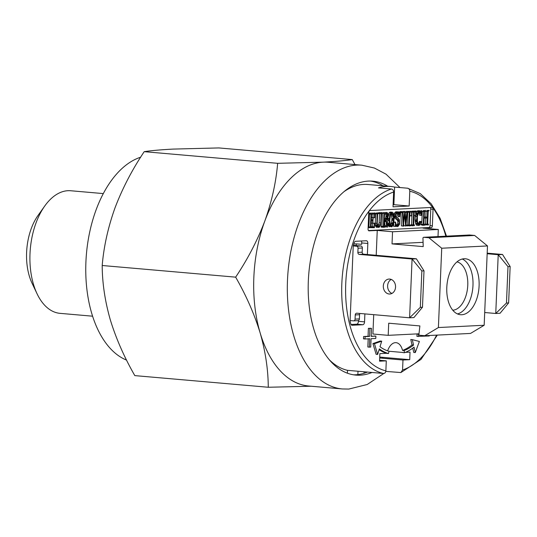 <?xml version="1.0" encoding="UTF-8"?>
<svg xmlns="http://www.w3.org/2000/svg" width="537" height="537" viewBox="0 0 537 537"><rect width="100%" height="100%" fill="white"/><g stroke="black" fill="none" stroke-linecap="round" stroke-linejoin="round"><path stroke-width="0.81" d="M126.564 360.105A103.883 59.459 -85 0 1 86.189 257.109A103.883 59.459 -85 0 1 140.634 157.22M311.171 386.231L268.265 387.258C268.191 369.745 265.486 351.628 260.156 332.92C254.377 314.132 246.208 295.545 235.656 277.152C247.758 259.029 257.492 240.294 264.848 220.949A112.307 64.279 -85 0 1 323.146 162.161A112.307 64.279 -85 0 1 328.214 162.255L361.857 165.188A112.307 64.279 -85 0 0 356.783 165.094A112.307 64.279 -85 0 0 287.718 275.89A112.307 64.279 -85 0 0 342.331 388.949L308.688 386.016A112.307 64.279 -85 0 1 260.156 332.92A112.307 64.279 -85 0 1 264.848 220.949C271.789 201.523 276.052 182.312 277.649 163.315L323.146 162.161C335.578 161.509 345.278 160.65 352.252 159.576L355.017 164.59M371.993 372.47A97.331 55.714 -85 0 1 360.253 375.182A97.331 55.714 -85 0 1 355.863 375.101A97.331 55.714 -85 0 1 308.533 277.112A97.331 55.714 -85 0 1 368.389 181.09A97.331 55.714 -85 0 1 372.785 181.17A97.331 55.714 -85 0 1 387.701 186.232M370.483 181.056A97.331 55.714 -85 0 1 383.116 185.836A97.331 55.714 95 0 0 370.483 181.056M364.12 371.785L364.059 373.275A97.331 55.714 95 0 0 367.409 372.074A97.331 55.714 -85 0 1 355.669 374.779A97.331 55.714 -85 0 1 353.574 374.819M352.252 159.576L218.801 147.93L173.303 149.085C160.751 149.742 151.045 150.608 144.198 151.669C132.089 169.793 122.362 188.527 115.005 207.873C108.065 227.299 103.795 246.51 102.198 265.506C102.278 283.026 104.977 301.136 110.313 319.844C116.093 338.632 124.255 357.226 134.807 375.611L268.265 387.258M144.198 151.669L277.649 163.315M102.198 265.506L235.656 277.152M92.599 316.192L60.05 313.353A61.533 35.22 -85 0 1 37.08 293.813A61.533 35.22 -85 0 1 44.739 206.02A61.533 35.22 -85 0 1 67.971 190.702A61.533 35.22 -85 0 1 70.75 190.749L103.299 193.588M37.08 293.813L32.072 283.281A47.498 27.186 -85 0 1 37.986 215.518L44.739 206.02M461.773 314.736A28.078 16.07 95 0 0 479.038 287.04A28.078 16.07 95 0 0 465.384 258.774A28.078 16.07 95 0 0 464.116 258.747A28.078 16.07 95 0 0 446.851 286.449A28.078 16.07 95 0 0 460.504 314.716A28.078 16.07 95 0 0 461.773 314.736M457.49 313.93A28.078 16.07 95 0 0 472.835 287.604A28.078 16.07 95 0 0 462.283 259.022M456.987 261.875A24.333 13.928 -85 0 1 467.646 287.154A24.333 13.928 -85 0 1 452.772 310.205M382.25 358.206A93.586 53.566 95 0 0 383.109 357.36M407.422 225.862A93.586 53.566 95 0 0 407.167 225.084M393.104 204.725L393.876 204.684L394.614 187.077A93.586 53.566 95 0 0 390.808 186.5L367.872 184.5A93.586 53.566 95 0 0 363.65 184.426A93.586 53.566 95 0 0 344.036 191.628M390.808 186.5A93.586 53.566 95 0 0 386.58 186.426A93.586 53.566 95 0 0 378.464 187.883L391.46 189.017C392.849 189.319 393.574 190.326 393.634 192.051L393.017 206.826L409.167 206.02L409.785 191.246C409.731 189.521 409.006 188.507 407.61 188.212L394.614 187.077M437.333 335.095L421.021 359.381L400.884 372.557L385.801 371.382M388.479 353.534A14.506 8.303 -85 0 1 389.063 351.292A71.126 40.711 -85 0 1 380.001 346.727L381.713 341.17L374.464 343.714L377.639 354.44L379.35 348.869A73.468 42.054 95 0 0 388.479 353.534L386.949 353.4A73.468 42.054 95 0 1 386.593 353.292L379.874 353.628L379.558 361.186L386.291 360.851L385.875 370.839C385.673 372.537 384.868 373.416 383.458 373.47A93.586 53.566 -85 0 1 341.841 283.328A93.586 53.566 -85 0 1 391.46 189.017M404.072 350.547A14.506 8.303 -85 0 1 404.475 352.728A73.468 42.054 95 0 0 414.034 347.137L415.282 352.561L419.377 341.465L412.309 339.639L413.557 345.049A71.126 40.711 -85 0 1 404.072 350.547L402.542 350.413A14.506 8.303 95 0 0 396.038 342.666A14.506 8.303 95 0 0 395.38 342.66A14.506 8.303 95 0 0 387.64 350.849M369.912 328.476L369.584 336.43L365.113 336.659L365.019 338.988L369.731 338.753L369.375 347.13L370.725 347.056L371.074 338.686L375.786 338.451L375.887 336.115L371.174 336.357L371.503 328.396L368.389 328.342L368.053 336.303L363.589 336.524L363.489 338.854L365.026 338.78M369.584 336.43L368.053 336.303M369.966 328.476L368.389 328.342M371.503 328.396L369.98 328.261M365.019 338.988L363.489 338.854M368.194 338.834L367.852 346.996L369.375 347.13M374.343 336.196L371.181 336.142M375.887 336.115L374.356 335.987M418.947 334.168L417.048 334.054L416.947 336.39L429.244 335.981L429.264 335.497M418.578 334.189L418.477 336.524M379.102 349.661A73.468 42.054 95 0 0 386.593 353.292M377.639 354.44L376.108 354.306L372.933 343.579L374.464 343.714M379.948 341.787L380.183 341.035L372.933 343.579M381.713 341.17L380.183 341.035M412.309 339.639L410.778 339.505L412.027 344.915A71.126 40.711 -85 0 1 402.542 350.413M413.557 345.049L412.027 344.915M415.282 352.561L413.752 352.426L412.765 348.117M404.475 352.728L402.945 352.594A14.506 8.303 -85 0 0 402.931 352.473L388.916 351.252M379.733 357.065L409.711 359.676L410.026 352.118L405.428 352.353M357.864 374.598L358.004 371.255M393.876 204.684L409.167 206.02M347.405 373.195L347.526 370.335L383.458 373.47M379.599 360.267L386.291 360.851M329.362 359.824A93.586 53.566 95 0 0 347.526 370.335M400.877 372.55L402.562 370L402.978 360.018L379.693 357.984M367.375 254.518L367.838 243.469A2.806 1.604 95 0 0 366.469 240.757A2.806 1.604 95 0 0 366.341 240.751L355.648 241.288A2.806 1.604 95 0 0 354.151 242.878A88.907 50.887 95 0 0 353.239 245.731L350.084 321.052A88.907 50.887 95 0 0 350.762 323.818A2.806 1.604 95 0 0 352.131 325.268L362.824 324.731A2.806 1.604 95 0 0 364.556 321.851L364.885 313.897M351.01 324.482L356.702 324.2A2.806 1.604 95 0 0 358.434 321.321L358.474 320.502M356.239 245.59L356.313 243.872L353.782 243.999M356.313 243.872L361.663 244.335L361.723 242.939A2.806 1.604 95 0 0 361.341 241.006M387.251 218.002L387.613 215.693L387.184 213.995L386.687 213.424L384.546 213.531L384.304 219.291L386.425 219.183L387.251 218.002L385.72 217.874L386.083 215.559L385.331 213.491M387.566 216.834L386.036 216.7M386.425 219.183L384.895 219.049L385.72 217.874M386.976 218.579L385.445 218.445M384.311 219.083L384.895 219.049M383.398 226.392L383.935 213.458L383.143 213.021L383.317 212.639L386.841 212.464L387.694 213.108L388.278 215.344L387.835 218.425L386.338 220.036L387.258 225.332L387.586 225.802L387.949 224.479L388.17 224.781L387.761 226.909L386.955 227.091L386.593 226.299L385.975 220.613L385.499 220.11L384.264 220.177L384.009 226.359L384.787 226.319L384.928 226.755L384.754 227.205L382.666 227.305L382.727 226.426L383.398 226.392L381.867 226.258L382.411 213.323L383.149 213.39M387.613 215.693L386.083 215.559M387.405 214.525L385.875 214.391M387.043 213.833L386.499 213.786L386.613 214.458M386.734 215.612L386.687 216.753M385.975 220.64L385.069 220.559L385.217 221.586M387.821 224.748L387.17 224.694M387.714 225.533L387.325 225.5M386.539 225.795L385.016 225.661L384.264 220.284M386.177 221.674L384.646 221.539M383.257 226.184L383.405 226.621M384.787 226.319L384.015 226.252M386.841 212.464L383.317 212.639M381.612 212.894L381.787 212.504M383.143 213.021L382.31 212.954M438.004 236.582L438.306 229.474L423.015 228.138L431.198 227.728A1.873 1.074 95 0 0 432.352 225.808L433.05 209.242A1.873 1.074 95 0 0 432.05 207.43L369.919 210.544A1.873 1.074 95 0 0 368.765 212.464L368.067 229.024A1.873 1.074 95 0 0 368.979 230.836A1.873 1.074 95 0 0 369.067 230.836L377.249 230.427L376.209 255.29M372.651 223.036L372.745 220.754L371.315 220.821L371.06 227.01L373.953 226.862L374.571 223.144L374.41 227.722L369.604 227.628L369.778 227.07L370.443 227.037L370.986 214.135L370.308 214.169L370.188 213.706L370.355 213.29L375.041 213.075L374.967 217.673L373.181 217.572L372.839 223.392L371.228 222.909M373.067 217.243L372.967 214.041M374.604 217.693L374.484 213.961L371.597 214.109L371.356 219.942L372.779 219.868L371.362 219.74M372.779 219.868L372.879 217.539L371.456 217.418M372.879 217.539L371.47 217.149M371.067 226.795L372.43 226.728L372.826 223.399M373.953 226.862L372.43 226.728M374.376 223.372L372.913 223.244M374.571 223.144L373.195 223.271M374.39 223.318L373.188 223.211M369.617 227.755L368.08 227.493L368.248 226.936L368.919 226.903L369.456 214.095M369.604 227.628L368.134 227.5M369.778 227.07L368.248 226.936M370.443 227.037L368.919 226.903M370.235 214.068L368.785 214.035L368.825 213.155L375.041 213.075M370.308 214.169L368.785 214.035M370.355 213.29L368.825 213.155M378.947 226.614L380.337 224.788L380.693 222.949L381.082 213.632L380.357 213.666L380.23 213.202L380.397 212.786L382.203 212.719L381.982 213.585L381.384 213.619L380.599 225.251L378.941 227.493L377.417 226.896L376.84 225.459L377.001 213.833L376.33 213.867L376.209 213.404L376.37 212.988L378.578 213.223L378.397 213.766L377.612 213.807L377.222 223.164L377.907 226.111L378.947 226.614L378.337 226.56M375.994 225.037L377.263 226.54M377.061 226.037L376.377 225.976M377.907 226.104L379.162 222.821L379.552 213.498L378.827 213.538L378.699 213.068L378.874 212.652L382.203 212.719M379.766 225.976L378.236 225.849M380.337 224.788L378.813 224.654M380.693 222.949L379.162 222.821M380.27 213.558L379.552 213.498M380.23 213.202L378.699 213.068M380.397 212.786L378.874 212.652M380.256 213.518L379.854 213.525M376.786 225.104L375.262 224.969L375.47 213.793M376.605 223.332L375.074 223.197M376.37 212.988L378.471 212.88M376.33 213.867L375.135 213.766M376.209 213.404L375.148 213.31M374.678 213.27L374.846 212.853M393.493 218.559L392.634 213.645L391.627 213.102L390.52 214.934L389.748 220.485L390.607 225.459L391.587 225.983L392.131 225.379L393.413 220.438L393.493 218.559L391.963 218.425L391.158 213.632M393.332 216.022L391.802 215.887M393.024 222.962L391.493 222.835L391.963 218.425M393.413 220.438L391.882 220.304M392.131 225.379L390.607 225.245L391.493 222.835M392.708 224.164L391.178 224.03M391.587 225.983L391.057 225.943M389.775 225.386L389.077 225.325L389.976 225.909M389.439 224.197L388.6 224.124L389.077 225.325M389.144 220.432L388.238 220.593M388.305 218.478L388.217 220.351M389.218 218.613L388.298 218.532M390.654 213.001L390.07 213.001M388.459 223.305L388.6 224.124M393.111 214.807L391.58 214.672M389.298 223.379L389.218 218.559L390.621 213.048L392.258 212.209L393.111 212.84L393.688 214.283L394.111 218.431L393.628 223.224L392.587 226.077L391.641 226.862L390.084 226.184L389.298 223.379L387.768 223.244L387.674 218.781M392.574 218.478L392.493 220.358M392.124 222.889L391.842 224.09M392.97 223.17L392.097 223.09M389.13 220.667L387.6 220.532M389.218 218.559L387.828 218.438M389.634 215.84L388.264 215.72M388.244 215.149L389.097 212.914L390.09 212.088L392.258 212.209M389.969 214.471L388.446 214.337M390.621 213.048L389.097 212.914M391.58 212.712L392.265 214.733M392.869 214.216L392.164 214.149M391.621 212.222L390.09 212.088M390.694 212.947L389.164 212.813M398.206 211.92L400.058 212.014L399.696 216.747L398.051 216.539L397.091 213.068M399.582 216.673L399.353 214.592L398.139 212.847L396.534 213.504L395.997 214.672L396.407 216.74L398.575 218.566L399.434 219.982L399.568 224.197L397.924 226.547L396.997 226.594L395.782 225.272L395.205 226.453L395.527 222.096L396.38 225.198L397.132 225.701L398.736 225.03L399.273 223.869L398.91 220.459L396.205 218.002L395.641 215.807L395.876 213.833L397.346 211.934L398.279 211.887L399.481 213.565L399.736 212.048L398.326 211.927M399.723 212.122L398.535 212.108M398.481 213.478L398.051 216.539M399.528 216.371L398.172 216.612M399.541 216.532L398.018 216.398M395.91 217.277L395.427 217.23L396.084 217.72M398.407 219.895L397.904 219.848L397.998 220.378M398.051 223.761L397.669 224.936M399.139 224.157L398.038 224.063M399.072 224.312L398.004 224.218M395.205 226.319L393.675 226.184L393.843 222.237L395.675 222.157M395.366 222.372L393.843 222.237M397.957 225.661L396.937 225.574M396.628 225.365L397.742 223.734L397.843 221.472L397.38 220.324L394.675 217.868L394.178 214.182L394.863 212.585L395.816 211.8L398.279 211.887M398.736 225.03L397.205 224.896M399.273 223.869L397.742 223.734M399.367 221.606L397.843 221.472M398.91 220.459L397.38 220.324M395.641 215.807L394.118 215.673M395.709 214.317L394.178 214.182M395.876 213.833L394.353 213.699M396.393 212.719L394.863 212.585M397.595 212.444L397.951 213.431L398.937 213.518M397.346 211.934L395.816 211.8M396.454 212.632L394.923 212.498M403.488 221.445L404.683 211.793L405.213 211.544L405.314 212.001L405.697 222.043L406.898 212.337L406.207 212.377L406.2 211.558L408.107 211.417L408.12 212.236L407.308 212.316L405.516 226.124L404.757 214.364L403.133 226.285L402.374 212.565L401.622 212.605L401.663 211.719L403.864 211.967L403.025 212.639L403.368 221.439M404.683 211.793L403.824 211.719M406.14 212.316L405.361 212.249M406.247 211.491L408.107 211.417M405.247 225.829L403.717 225.694L403.623 223.385M401.763 225.876L401.401 225.842L400.85 212.538M402.931 226.01L401.757 225.909M402.931 225.976L401.401 225.842M401.622 212.605L400.092 212.471L400.132 211.585L403.757 211.638M401.495 212.149L400.058 212.021M401.663 211.719L400.132 211.585M410.08 225.057L410.046 225.936L407.845 225.715L408.019 225.157L408.684 225.124L409.228 212.222L408.55 212.256L408.429 211.8L408.597 211.37L410.691 211.289L410.698 212.108L409.838 212.196L409.295 225.097L410.08 225.057L409.301 224.99M408.019 225.157L406.489 225.023L407.153 224.99L407.69 212.303M408.684 225.124L407.153 224.99M408.597 211.37L410.691 211.289M415.725 215.612L415.625 211.9L414.222 211.974L413.685 224.875L414.403 224.835L414.49 225.547L412.262 225.829L412.329 224.943L413.067 224.902L413.611 212.001L412.201 212.075L411.624 216.149L411.597 211.511L416.148 211.014L415.92 215.934L414.195 215.485L414.148 213.746M414.403 224.835L413.685 224.775M412.329 224.943L410.798 224.808L411.543 224.775L412 213.894M413.067 224.902L411.543 224.775M410.255 215.646L410.093 216.015L409.892 215.612L410.033 212.182M411.416 215.847L410.241 215.74M411.416 215.746L409.892 215.612M411.597 211.511L410.778 211.437M411.758 211.216L416.148 211.014M419.833 210.833L421.062 212.464L421.652 210.907L421.491 215.344L421.129 215.35L420.458 212.249L419.706 211.699L418.645 212.323L417.383 216.706L417.45 221.747L418.638 224.627L419.968 224.03L420.901 221.613L421.209 221.942L419.612 225.178L418.531 225.513L417.625 224.802L416.631 220.029L417.189 214.417L418.249 211.565L419.833 210.833L418.303 210.699L419.538 212.33L420.525 212.417M421.337 210.947L419.806 210.819M420.075 212.377L420.035 213.404M421.129 215.35L419.605 215.216L418.867 212.075M420.941 213.484L419.41 213.35M417.417 213.518L416.537 213.444L416.303 214.337M415.745 219.948L415.974 221.888M416.806 221.694L415.92 221.613M416.376 223.338L417.517 224.526M417.323 224.03L416.625 223.963M419.968 224.03L418.444 223.895L419.565 221.345L419.31 223.224M420.558 222.862L419.035 222.727M420.901 221.613L419.37 221.479M421.089 221.472L419.565 221.345M420.82 221.909L419.686 221.808M417.081 223.399L415.551 223.264L415.101 219.895L415.396 215.585M416.84 221.962L415.309 221.828M416.631 220.029L415.101 219.895M416.779 216.505L415.249 216.371M417.189 214.417L416.141 214.323M416.215 212.471L416.719 211.43L418.303 210.699M417.517 213.095L416.195 212.974M418.175 211.665L416.652 211.531M418.249 211.565L416.719 211.43M419.182 210.84L417.652 210.712M427.338 217.136L427.58 211.303L426.868 211.343L426.747 210.893L426.902 210.457L429.117 210.685L428.19 211.276L427.653 224.177L428.419 224.137L428.351 225.023L426.163 224.775L426.324 224.244L427.043 224.204L427.298 218.022L424.136 218.176L423.881 224.365L424.66 224.325L424.801 224.761L424.626 225.211L422.538 225.312L422.599 224.426L423.27 224.392L423.807 211.491L423.129 211.524L423.176 210.645L425.385 210.88L425.203 211.424L424.418 211.464L424.176 217.297L427.338 217.136L425.807 217.002L426.049 211.169L425.344 211.209M424.183 217.082L425.807 217.002M426.787 211.236L426.049 211.169M426.902 210.457L429.009 210.376M428.419 224.137L427.653 224.07M427.043 224.204L425.512 224.07L425.76 218.096M422.431 224.983L420.901 224.849L421.068 224.291L421.74 224.258L422.277 211.356L421.652 211.39M422.599 224.426L421.068 224.291M423.27 224.392L421.74 224.258M423.055 211.43L422.277 211.356M423.176 210.645L425.277 210.538M421.485 210.927L421.646 210.511M425.217 210.759L425.371 210.323M426.177 224.922L424.774 224.99M424.633 224.641L424.794 224.11L425.512 224.07M423.129 224.191L423.27 224.627M422.438 225.11L420.901 224.849M419.961 215.209L419.605 215.216M416.732 213.021L416.537 213.444M418.961 223.942L418.625 224.607M417.994 225.11L417.001 225.379L416.141 224.728L415.551 223.264M414.557 215.485L414.195 215.485M412.168 225.621L410.731 225.694L410.798 224.808M406.898 211.665L407.066 211.242M407.858 225.835L406.422 225.909L406.489 225.023M403.153 211.659L403.683 211.41L403.784 211.867M404.562 211.934L404.717 211.356M406.1 212.169L405.764 212.283M404.086 225.647L403.884 226.037L403.717 225.694M394.836 213.739L394.614 214.223M394.514 215.706L395.427 217.23M397.716 219.371L397.904 219.848M396.541 226.299L395.541 226.453M394.03 226.218L393.843 226.54L393.675 226.184M390.433 226.473L389.446 226.762L388.157 225.023M387.983 224.479L387.768 223.244M380.243 213.464L379.86 213.484M377.719 227.124L376.746 227.393L375.887 226.762L375.262 224.969M373.443 217.539L373.074 217.559M371.423 222.929L371.255 223.258L371.121 222.902M368.483 230.554L428.902 227.527A1.873 1.074 95 0 0 430.056 225.607L430.755 209.041A1.873 1.074 95 0 0 430.338 207.517M386.163 212.974L386.499 213.786M386.398 217.928L386.21 218.512M384.908 220.143L385.069 220.559M386.506 225.788L386.11 226.929L385.425 226.963L385.016 225.661M382.566 227.104L381.136 227.178L381.196 226.292L381.867 226.258M430.755 209.041L433.05 209.242M418.988 333.799L388.197 335.336L388.707 323.207L419.887 325.932L418.941 334.195A0.933 0.765 -92.9 0 0 419.659 335.276L424.767 335.719L470.533 333.43L484.166 325.254L487.489 245.939L441.723 248.228L428.875 237.743L423.767 237.3A0.933 0.765 -92.9 0 0 422.961 238.247L423.21 246.617L392.03 243.892L392.54 231.762L377.249 230.427M487.489 245.939L474.641 235.454L428.875 237.743M474.641 235.454L469.533 235.005A0.933 0.765 -92.9 0 0 469.358 235.018M373.718 314.669L372.906 334.007L388.197 335.336M424.767 335.719L438.4 327.543L484.166 325.254M441.723 248.228L438.4 327.543M423.082 242.341L392.03 243.892M438.306 229.474L392.54 231.762M402.978 360.018L409.711 359.676M418.967 333.96L417.048 334.054M446.489 236.152L440.105 218.304L431.238 203.865L420.303 193.635L407.61 188.212M510.15 266.54L502.525 254.484L498.215 254.699L507.995 266.647L510.15 266.54L508.626 302.928L500.061 313.272L495.752 313.487L506.472 303.036L508.626 302.928M502.525 254.484L487.187 253.149M484.696 312.521L495.752 313.487L498.215 254.699L487.16 253.739M377.551 227.252A1.873 1.53 -92.9 0 0 376.618 226.762L375.86 226.695M507.995 266.647L506.472 303.036M376.558 226.164L375.605 226.084M381.941 227.138A1.873 1.53 -92.9 0 0 381.055 226.567M389.748 279.072A7.484 6.122 -92.9 0 0 389.057 279.059A7.484 6.122 -92.9 0 0 383.311 286.422A7.484 6.122 -92.9 0 0 389.117 294.001A7.484 6.122 -92.9 0 0 389.808 294.014A7.484 6.122 -92.9 0 0 395.554 286.651A7.484 6.122 -92.9 0 0 389.748 279.072M391.238 279.435A7.484 6.122 -92.9 0 0 387.627 286.63A7.484 6.122 -92.9 0 0 391.936 293.43M353.359 245.335L360.904 245.993A1.873 1.53 87.1 0 1 362.354 247.993L362.173 252.195A1.873 1.53 -92.9 0 0 363.63 254.196L416.376 258.8L412.074 259.015L409.603 317.797L420.33 307.345L422.478 307.238L413.913 317.582L409.603 317.797L356.857 313.199A1.873 1.53 -92.9 0 0 356.682 313.192A1.873 1.53 -92.9 0 0 355.246 314.93L355.071 319.126A1.873 1.53 87.1 0 1 353.635 320.864A1.873 1.53 87.1 0 1 353.467 320.858L350.104 320.569M360.025 313.474A1.873 1.53 -92.9 0 0 359.555 314.716L359.381 318.911A1.873 1.53 87.1 0 1 357.944 320.649A1.873 1.53 87.1 0 1 357.77 320.643M416.376 258.8L424.008 270.849L421.854 270.957L412.074 259.015L359.32 254.41A1.873 1.53 -92.9 0 1 357.87 252.41L358.045 248.208A1.873 1.53 87.1 0 0 356.595 246.215L353.232 245.919M422.478 307.238L424.008 270.849M420.33 307.345L421.854 270.957M393.634 192.051A90.78 51.961 95 0 0 345.747 283.449A90.78 51.961 95 0 0 385.875 370.839M356.702 324.2L362.824 324.731M358.434 321.321L364.556 321.851M361.723 242.939L367.838 243.469M430.056 225.607L432.352 225.808M428.902 227.527L431.198 227.728M469.533 235.005L423.767 237.3M402.562 370A90.78 51.961 95 0 0 436.588 335.128M445.831 236.186A90.78 51.961 95 0 0 409.785 191.246M359.381 318.911L355.071 319.126M359.555 314.716L355.246 314.93M363.63 254.196L359.32 254.41M360.904 245.993L356.595 246.215M362.354 247.993L358.045 248.208M362.173 252.195L357.87 252.41M342.331 388.949L348.775 389.07L367.201 384.505L383.821 373.47M399.978 187.547L385.996 174.163L374.417 168.047L361.857 165.188M379.612 341.237L380.109 341.277M394.03 221.962L395.554 222.096M469.445 235.005L423.68 237.294M357.944 320.649L353.635 320.864"/></g></svg>
